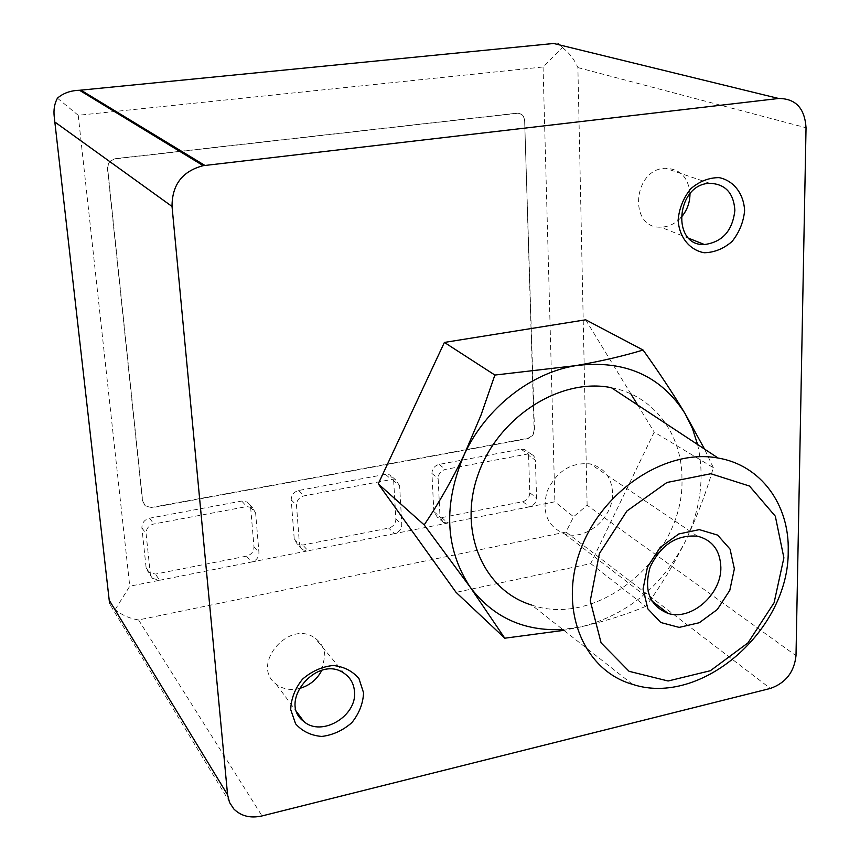 <?xml version="1.0" encoding="UTF-8"?>
<svg xmlns="http://www.w3.org/2000/svg" width="860" height="860" viewBox="0 0 860 860"><rect width="100%" height="100%" fill="white"/><g stroke="black" fill="none" stroke-linecap="round" stroke-linejoin="round"><path stroke-width="0.64" stroke-dasharray="4.3 3.22" d="M590.712 563.601L645.699 606.397C660.319 586.724 673.53 565.063 685.323 541.413C696.783 517.462 706.125 492.877 713.338 467.668L654.213 432.118L590.712 563.601L456.069 592.368M713.338 467.668L704.523 449.081M585.682 319.802L630.875 393.869M637.701 405.049L654.213 432.118M250.636 507.454L253.979 546.734C253.883 551.561 251.4 554.689 246.519 556.13L155.424 574.093L148.275 572.212L146.125 567.826L141.889 527.836C141.9 522.848 144.458 519.634 149.586 518.182L241.757 501.058L247.486 502.111L250.636 507.454L255.624 513.033L258.957 552.582C258.86 557.441 256.355 560.591 251.442 562.053L159.68 580.263L152.489 578.382L150.328 573.975L146.093 533.705C146.103 528.674 148.683 525.428 153.854 523.966L246.691 506.594L252.464 507.647L255.624 513.033M528.588 455.359L529.781 492.801C529.491 497.392 527.159 500.348 522.783 501.659L441.717 517.634L437.267 517.086L433.838 511.571L431.924 473.484C432.15 468.743 434.547 465.712 439.127 464.389L521.042 449.167L524.568 449.447L527.438 451.704L528.588 455.359L535.404 460.218L536.565 497.908C536.264 502.53 533.92 505.497 529.513 506.83L447.952 523.03L443.47 522.471L440.019 516.924L438.138 478.579C438.374 473.806 440.793 470.753 445.394 469.409L527.825 453.994L531.372 454.263L533.2 455.338L534.791 457.488L535.404 460.218M393.654 480.654L395.869 518.988C395.664 523.697 393.267 526.729 388.645 528.104L302.785 545.036L297.173 544.014L294.227 538.865L291.217 499.853C291.346 494.984 293.819 491.866 298.667 490.479L385.473 474.354L389.924 474.892L393.654 480.654L399.62 485.846L401.803 524.449C401.598 529.179 399.18 532.243 394.525 533.63L308.095 550.798L302.451 549.776L299.484 544.606L296.496 505.315C296.625 500.423 299.119 497.273 303.999 495.865L391.397 479.514L395.879 480.063L399.62 485.846M524.654 120.916L534.125 429.441C533.823 434.171 531.448 437.181 526.997 438.46L151.951 507.368L145.179 505.777L142.448 500.746L107.511 168.947C107.478 163.25 110.252 159.809 115.81 158.605L517.107 113.165C521.59 113.456 524.106 116.035 524.654 120.916L534.468 429.677C534.167 434.408 531.792 437.417 527.331 438.697L152.166 507.647L145.394 506.067L142.652 501.036L107.726 169.108C107.694 163.411 110.456 159.96 116.025 158.756L517.462 113.283C521.956 113.574 524.471 116.154 525.009 121.045M57.426 98.18L78.228 115.294L543.058 66.983L562.462 47.601C559.967 43.581 557.033 42.204 553.636 43.484M109.575 603.419L111.972 607.837L115.122 609.665C121.916 615.126 129.742 618.555 138.578 619.931L565.977 532.039L573.599 516.752L587.122 505.239L796.005 655.686M115.122 609.665L129.763 586.208L159.68 580.263L155.424 574.093M522.783 501.659L529.513 506.83L554.883 501.788L573.599 516.752M587.122 505.239L577.888 67.585C574.437 59.544 569.298 52.89 562.462 47.601M645.699 606.397C626.908 614.33 605.591 621.092 581.747 626.682L563.859 630.348M697.589 444.502C704.856 476.676 700.76 508.98 685.323 541.413C662.049 586.24 627.52 614.663 581.747 626.682L562.773 629.499M632.498 684.323L531.673 605.042C599.205 628.606 684.646 555.528 681.958 478.848C682.313 434.171 653.525 395.363 611.353 387.688M612.557 492.662C611.6 477.268 604.182 467.69 590.304 463.916C570.922 462.089 556.528 471.237 547.132 491.393C541.542 512.42 547.369 526.589 564.611 533.888C586.197 541.219 613.803 517.354 612.557 492.662M321.823 670.327L324.854 655.546C324.198 648.139 320.93 642.355 315.05 638.184C289.315 618.673 249.948 665.049 276.114 684.13C282.521 689.032 290.121 690.537 298.904 688.634M689.967 193.704C688.409 177.397 680.238 168.925 665.468 168.28C632.745 168.753 628.337 228.717 660.759 227.158C668.327 227.018 675.025 223.869 680.862 217.72M241.757 501.058L246.691 506.594M149.586 518.182L153.854 523.966M141.889 527.836L146.093 533.705M146.125 567.826L150.328 573.975M246.519 556.13L251.442 562.053L308.095 550.798L302.785 545.036M253.979 546.734L258.957 552.582M521.042 449.167L527.825 453.994M439.127 464.389L445.394 469.409M431.924 473.484L438.138 478.579M433.838 511.571L440.019 516.924M441.717 517.634L447.952 523.03L394.525 533.63L388.645 528.104M529.781 492.801L536.565 497.908M385.473 474.354L391.397 479.514M298.667 490.479L303.999 495.865M291.217 499.853L296.496 505.315M294.227 538.865L299.484 544.606M395.869 518.988L401.803 524.449M543.058 66.983L554.883 501.788M78.228 115.294L129.763 586.208M577.888 67.585L806.035 127.742M138.578 619.931L262.042 815.936M565.977 532.039L770.334 688.451M252.464 507.647L247.486 502.111M152.489 578.382L148.275 572.212M531.372 454.263L524.568 449.447M443.47 522.471L437.267 517.086M395.879 480.063L389.924 474.892M302.451 549.776L297.173 544.014M233.812 808.97L111.972 607.837M697.428 536.188L590.304 463.916M651.708 600.807L564.611 533.888M344.419 673.52L315.05 638.184M297.033 712.317L276.114 684.13M709.812 183.309L665.468 168.28M689.075 238.413L660.759 227.158"/><path stroke-width="1.29" d="M704.523 449.081L685.001 413.466C660.749 375.519 624.36 359.577 575.834 365.629L494.876 375.057L481.03 415.036L464.421 454.188C452.113 479.826 438.697 503.401 424.195 524.912L470.269 587.272L504.788 638.206L456.069 592.368L378.26 483.858L444.394 342.43L585.682 319.802L643.076 350.031C623.339 356.04 600.914 361.232 575.834 365.629C530.598 372.885 485.75 408.199 464.421 454.188C442.975 504.315 444.921 548.68 470.269 587.272C493.242 617.437 524.073 631.509 562.773 629.499M630.875 393.869L637.701 405.049M697.589 444.502L692.397 428.387L685.001 413.466C672.799 393.171 658.824 372.025 643.076 350.031M778.644 98.481C795.65 98.534 804.777 108.285 806.035 127.742L796.005 655.686C794.199 672.111 785.642 683.034 770.334 688.451L262.042 815.936C250.507 818.505 241.101 816.183 233.812 808.97L229.555 802.509L227.588 794.823L172.032 206.454C172.011 184.75 182.406 171.151 203.207 165.668L778.644 98.481L553.636 43.484L79.518 90.278C70.584 90.526 63.221 93.149 57.426 98.18C54.502 103.555 53.438 109.747 54.234 116.756L109.575 603.419L54.234 116.756M744.62 210.711C743.771 193.769 733.795 180.675 719.143 177.622C708.952 177.611 699.492 181.32 690.752 188.749C683.399 197.961 679.185 208.41 678.121 220.095C679.228 237.231 689.559 250.056 704.168 252.743C714.251 252.56 723.55 248.809 732.075 241.466C739.278 232.447 743.459 222.192 744.62 210.711M363.565 692.816L359.018 678.712C352.568 671.015 343.935 666.607 333.089 665.489C321.823 666.715 311.621 671.294 302.483 679.207C294.991 688.58 291.067 698.718 290.712 709.607L295.56 723.755C302.236 731.322 310.976 735.558 321.79 736.45C332.917 735.053 342.936 730.452 351.848 722.647C359.179 713.467 363.081 703.523 363.565 692.816M563.859 630.348L504.788 638.206M424.195 524.912L378.26 483.858M494.876 375.057L444.394 342.43M718.132 458.047C666.382 448.2 602.043 490.34 580.446 550.002C558.247 609.514 583.585 670.456 632.498 684.323C700.954 707.157 789.329 630.036 788.212 550.948C789.512 504.82 761.014 465.206 718.132 458.047L611.353 387.688C560.43 377.282 498.295 416.831 478.257 474.053C457.617 531.136 483.471 590.594 531.673 605.042M720.852 567.245C720.153 550.389 712.349 540.048 697.428 536.188C676.487 534.565 660.716 544.917 650.096 567.234C643.603 590.433 649.622 605.838 668.134 613.438C691.332 620.963 721.647 594.249 720.852 567.245M298.904 688.634C309.202 685.871 316.846 679.776 321.823 670.327M354.481 691.429C353.836 683.764 350.482 677.788 344.419 673.52C317.877 653.514 276.823 701.964 303.849 721.508C321.672 737.364 357.384 715.939 354.481 691.429M783.89 557.839L775.322 516.215L749.468 486.04L710.833 473.742L666.93 482.481L626.908 511.012L599.409 553.475L590.272 600.774L601.097 642.861L629.09 671.316L668.112 681.002L710.382 670.714L747.963 642.882L774.064 602.817L783.89 557.839M734.365 568.815L730.054 549.121L717.595 535.092L699.32 529.631L678.809 533.952L660.254 547.325L647.451 567.052L643.054 589.068L647.859 608.869L660.803 622.511L679.163 627.391L699.298 622.726L717.326 609.504L729.807 590.315L734.365 568.815M680.862 217.72C686.785 211.033 689.817 203.218 689.978 194.296L689.967 193.704M734.87 210.27C733.644 192.973 725.292 183.986 709.812 183.309C676.035 183.932 671.015 246.325 704.48 244.541C722.486 242.101 732.612 230.673 734.87 210.27M81.141 90.289L204.874 165.432M55.352 122.378L172.032 206.454M109.736 601.065L227.588 794.823M203.207 165.668L79.518 90.278M668.134 613.438L651.708 600.807M303.849 721.508L297.033 712.317M704.48 244.541L689.075 238.413"/></g></svg>
